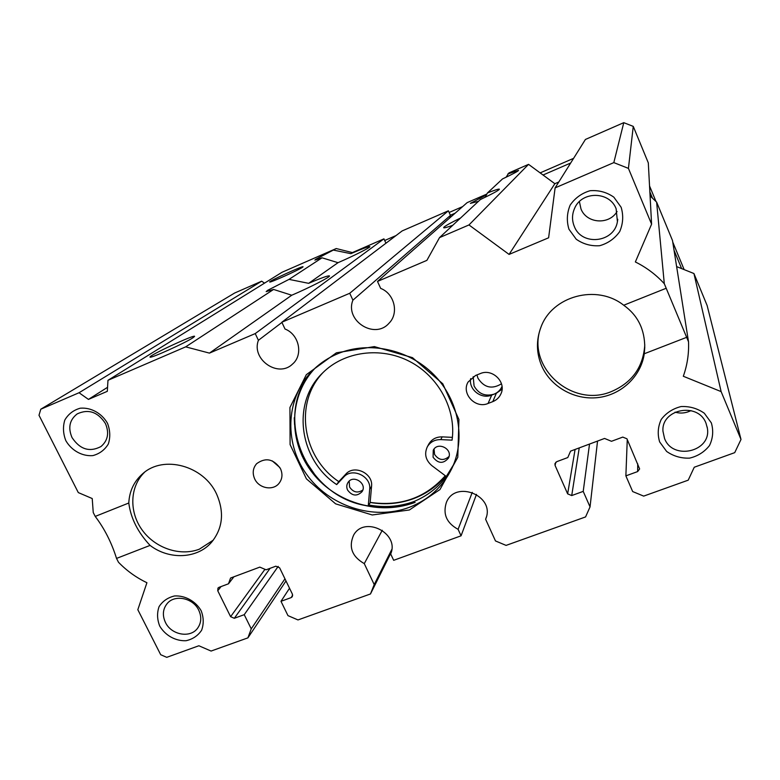 <?xml version="1.0" encoding="UTF-8"?>
<svg xmlns="http://www.w3.org/2000/svg" width="780" height="780" viewBox="0 0 780 780"><rect width="100%" height="100%" fill="white"/><g stroke="black" fill="none" stroke-linecap="round" stroke-linejoin="round"><path stroke-width="1.17" d="M323.427 372.157C293.709 402.324 302.123 457.304 338.773 481.621L345.784 474.152C354.13 464.256 373.357 473.343 371.553 486.349L370.159 502.378C400.569 506.746 425.617 497.864 445.282 475.712M449.026 456.485C443.664 461.058 438.828 460.356 434.548 454.399L434.07 448.997M362.798 490.035C357.64 493.389 353.223 492.375 349.567 486.993L349.206 481.104M452.39 437.365L442.172 436.868C436.235 436.81 431.788 439.179 428.844 443.995L428.649 444.356M338.773 481.621L336.687 484.594L343.736 477.087C352.131 467.123 371.494 476.278 369.681 489.372L368.248 505.957C304.395 497.484 270.212 411.976 315.305 367.945M370.334 502.408L368.248 505.957M453.463 464.851L446.296 476.473L431.876 465.66C425.617 460.2 424.096 453.901 427.343 446.764C430.306 441.928 434.782 439.54 440.768 439.608L452.059 440.154C456.436 409.685 438.75 376.496 409.636 361.471C380.572 346.359 344.107 351.4 322.715 372.85C291.164 402.811 299.042 459.683 336.687 484.594M676.63 266.604L693.937 273.526L707.109 305.468L741 439.462L721.13 391.609L683.309 376.262C687.268 365.157 689.013 353.671 688.525 341.815L686.654 337.331L644.27 353.759C640.994 376.555 621.094 395.05 597.802 397.605C574.509 400.247 550.817 386.851 541.691 365.927C536.308 353.125 536.055 340.236 540.93 327.249C551.977 296.078 596.651 283.725 623.717 305.233L666.198 288.259L664.297 283.706C656.058 274.706 646.415 267.452 635.359 261.953L651.592 224.172L628.426 168.382L633.262 126.389L623.776 122.665L613.821 162.611L628.426 168.382M613.821 162.611L555.106 187.882L548.613 237.793L509.077 254.416L468.975 224.942L439.52 237.617L426.894 260.364L377.5 281.434L380.659 288.385C394.505 293.66 399.145 313.277 389.025 323.212C374.722 339.914 344.555 320.658 352.911 300.173L349.742 293.27L281.834 322.238L285.012 329.014C299.237 334.464 303.508 355.115 292.432 364.153C278.119 378.222 251.062 359.248 258.414 340.304L255.235 333.587L209.45 353.116L185.679 346.856L107.971 380.299L107.318 391.326L88.452 399.399L79.043 392.74L40.794 409.207L234.653 293.017L261.69 281.18L264.498 283.16M95.218 516.418L128.788 503.012C130.738 518.173 137.836 532.301 150.072 545.405L116.532 558.412C111.569 542.578 104.462 528.577 95.218 516.418L93.239 512.528L92.225 498.537L78.302 492.59L39 415.272L40.794 409.207M150.072 545.405C169.25 560.118 197.399 558.841 211.565 542.246C222.856 528.255 224.503 512.148 216.528 493.925C203.716 465.65 163.537 454.769 142.799 473.635C134.082 481.26 129.412 491.049 128.788 503.012M116.532 558.412L118.482 562.253C126.779 570.814 136.266 577.629 146.923 582.718L137.826 609.707L160.7 654.712L166.745 657.335L198.861 645.762L211.078 651.056L247.903 637.865L285.997 580.954M284.953 578.809L251.238 628.846L247.903 637.865M251.238 628.846L244.237 614.679L234.322 618.286L230.607 616.688L217.756 590.772L217.961 588.071L218.985 587.34L228.491 583.801L230.558 578.038L259.818 567.118L266.107 569.8L275.818 566.192L279.61 567.801L292.412 594.165L292.315 596.69L291.115 597.626L280.985 601.312L287.966 615.625L297.989 619.934L370.481 593.96L391.219 552.357M391.774 549.471L374.215 584.581L370.481 593.96M374.215 584.581L364.27 563.618C351.985 556.54 348.436 547.043 353.613 535.129C364.348 515.317 399.838 533.306 390.683 553.966L393.676 560.323L461.068 535.811L458.094 529.337C446.55 523.01 442.66 514.02 446.413 502.359C455.393 479.632 495.095 495.719 485.94 518.447L485.618 519.275L495.476 540.94L506.083 545.395L585.575 516.925L590.041 506.893L583.216 491.38L571.721 495.563L567.645 493.867L555.097 465.485L554.921 463.69L556.754 461.662L567.791 457.548L570.57 451.132L604.558 438.448L611.481 441.295L622.771 437.092L626.944 438.799L639.629 468.936L637.64 471.578L625.872 475.858L632.668 491.556L643.685 496.109L688.213 480.168L694.258 467.23L734.721 452.644L741 439.462M201.172 610.75C195.643 601.195 185.104 595.345 174.525 595.959C167.807 597.568 162.659 601.117 159.081 606.616C156.897 612.865 157.102 619.34 159.695 626.018C165.214 635.456 175.597 641.238 186.098 640.712C192.797 639.181 197.964 635.7 201.611 630.25C203.882 624.01 203.736 617.516 201.172 610.75M621.153 207.304L613.841 197.165C606.733 192.202 598.825 190.047 590.119 190.71C581.743 193.177 575.104 197.974 570.18 205.082C566.885 213.037 566.475 221.091 568.961 229.242L576.235 239.236C583.245 244.13 591.055 246.295 599.674 245.71C608 243.35 614.679 238.641 619.7 231.601C623.113 223.665 623.6 215.563 621.153 207.304M280.507 468.741C282.857 474.191 282.34 479.086 278.957 483.434C272.981 491.039 258.872 488.387 254.69 478.901C252.223 473.187 252.876 468.117 256.639 463.69C265.648 457.197 273.604 458.884 280.507 468.741M492.794 401.622L488.065 403.465C475.459 409.081 461.019 393.598 468.098 382.015L475.546 375.473L480.285 373.591C492.346 368.131 506.678 382.219 500.926 393.861C499.278 397.498 496.567 400.081 492.794 401.622L496.324 393.276L491.702 395.09C481.357 399.623 468.448 389.512 470.671 378.622M107.474 423.218C101.683 413.176 90.909 407.248 80.223 408.213C73.457 410.114 68.328 414.053 64.828 420.02C62.751 426.757 63.092 433.651 65.852 440.71C71.623 450.606 82.241 456.476 92.849 455.608C99.587 453.784 104.744 449.923 108.322 444.005C110.487 437.287 110.204 430.355 107.474 423.218M711.341 422.887L704.311 413.224C697.408 408.398 689.666 406.175 681.096 406.546C672.818 408.623 666.208 412.912 661.245 419.416C657.871 426.738 657.335 434.245 659.646 441.919L666.637 451.444C673.452 456.212 681.106 458.445 689.588 458.133C697.817 456.163 704.457 451.952 709.508 445.517C712.998 438.204 713.602 430.657 711.341 422.887M336.404 352.804L306.325 374.673L289.936 407.482L290.092 444.581L306.404 478.842L335.624 503.851L372.235 514.966L409.393 509.974L439.969 489.538L457.792 457.304L458.923 419.494L442.777 383.779L412.483 357.649L374.371 346.603L336.404 352.804M644.27 353.759L644.758 347.558C644.777 329.355 637.767 315.247 623.717 305.233M347.548 490.006C352.072 496.041 356.889 496.626 361.988 491.741C367.682 483.756 353.301 474.103 348.055 482.391C346.534 484.75 346.369 487.295 347.548 490.006M433.085 457.246C438.175 463.729 443.293 464.012 448.451 458.104C453.316 449.192 437.687 441.1 433.251 450.226L433.085 457.246M666.198 288.259L686.654 337.331M633.262 126.389L648.307 162.883L651.592 224.172M650.081 195.868L656.624 202.108L672.506 240.542L688.525 341.815M107.971 380.299L282.038 272.269L336.238 248.547L352.375 252.593L383.935 238.855L385.954 243.214M281.834 322.238L402.158 230.919L448.393 210.795L450.43 215.416L449.758 217.912M377.5 281.434L467.142 202.634L486.876 194.044M506.044 177.255L508.93 172.936L528.548 164.356L554.843 183.7L558.792 181.993M555.106 187.882L585.419 139.454L623.776 122.665M409.227 507.361C373.288 520.865 328.663 506.083 306.091 473.655C283.315 441.373 286.123 395.85 313.804 369.349C320.765 362.69 328.79 357.474 337.867 353.681C368.93 340.723 408.749 349.226 433.748 374.575C458.806 399.886 466.001 438.799 451.864 468.458C442.748 486.925 428.532 499.892 409.227 507.361M453.394 465.017C444.298 482.723 430.414 495.183 411.733 502.417C376.681 515.609 333.226 501.676 310.635 470.438C287.869 439.335 289.322 394.992 315.178 368.072M192.884 337.808L194.512 336.502C196.599 333.323 147.176 356.255 150.082 357.133C150.53 358.585 185.513 342.79 192.884 337.808M185.679 346.856L273.595 289.448L266.175 291.613L267.686 290.306L289.029 279.377L322.052 257.81L314.876 260.091L315.871 259.223L336.238 248.547M302.328 267.404L303.03 266.838C304.327 264.976 267.774 281.629 269.724 282.009C269.86 282.974 298.048 270.338 302.328 267.404M165.448 622.44C162.23 615.41 162.786 609.141 167.115 603.632C174.671 594.126 193.118 597.899 198.734 610.175C201.786 616.863 201.386 622.898 197.535 628.29C190.261 638.479 171.239 634.959 165.448 622.44M664.541 438.487L662.961 431.223C661.138 408.866 698.207 401.758 705.998 423.209L707.353 428.123C711.769 451.659 672.769 460.873 664.541 438.487M675.032 412.162C680.56 413.702 685.874 413.185 690.953 410.592M574.285 226.375C571.818 220.272 571.954 214.188 574.694 208.133C581.929 190.876 609.687 191.207 616.132 208.777L617.419 221.656C614.201 242.843 581.597 246.256 574.285 226.375M579.394 201.591L580.973 208.894C586.462 223.548 609.073 225.254 617.077 211.507M72.013 437.551C67.85 427.694 69.586 419.806 77.22 413.887C88.471 408.71 97.87 411.918 105.417 423.511C109.405 432.929 107.913 440.612 100.952 446.56C89.593 452.449 79.95 449.446 72.013 437.551M445.614 475.956C436.985 486.242 426.338 493.789 413.673 498.605C399.76 503.724 385.31 505.011 370.325 502.486M473.187 376.662L474.084 385.993C478.608 393.919 485.257 396.649 494.013 394.183C497.669 392.691 500.302 390.185 501.92 386.656L501.92 386.656M502.076 389.2L496.324 393.276M476.931 374.917L477.955 378.212C484.107 387.709 491.946 389.571 501.472 383.799M272.249 460.882L279.854 467.522M485.15 197.272L487.451 192.953C494.91 190.028 498.888 188.77 499.385 189.189C499.093 190.203 492.755 193.655 480.373 199.553L439.52 237.617M452.77 225.274C446.998 227.38 443.956 228.189 443.644 227.701L444.064 227.048C446.092 225.371 451.581 222.358 460.551 218.02M507.809 173.989L518.544 170.391C518.281 171.151 512.938 173.999 502.505 178.932L487.451 192.953M478.452 201.338L470.379 203.375L486.427 194.883M289.029 279.377L308.656 283.335C321.37 277.894 328.302 275.418 329.472 275.925C330.642 276.802 310.089 287.362 291.749 295.23L273.595 289.448M333.762 250.165L350.844 253.666C362.447 248.664 368.794 246.324 369.866 246.646C370.793 247.28 353.75 255.889 338.023 262.685L322.052 257.81M468.975 224.942L528.548 164.356M209.45 353.116L291.749 295.23M255.235 333.587L383.935 238.855M350.844 253.666L352.375 252.593M308.656 283.335L338.023 262.685M721.13 391.609L693.937 273.526M597.538 441.07L590.041 506.893M583.216 491.38L589.524 444.064M244.237 614.679L278.206 566.377M364.27 563.618L382.278 530.264M79.043 392.74L261.69 281.18M88.452 399.399L107.562 387.299M258.414 340.304L281.931 322.442M349.742 293.27L448.393 210.795M352.911 300.173L450.43 215.416M509.077 254.416L554.843 183.7M664.297 283.706L656.624 202.108M625.872 475.858L627.266 439.549M485.618 519.275L486.379 517.004M458.094 529.337L472.261 492.365M461.068 535.811L476.482 494.364M280.985 601.312L289.536 588.237M228.491 583.801L233.912 576.781M144.583 472.222C129.831 486.398 128.895 511.651 142.038 529.854C155.064 548.145 180.043 556.627 199.358 549.178L213.31 540.13M540.871 327.395C525.769 366.795 571.925 408.535 611.5 391.521C631.975 382.697 643.051 367.341 644.748 345.452L644.758 344.721M681.623 268.603L674.057 250.312M652.333 197.818L649.857 191.841M570.667 163.02L543.046 175.012M455.149 213.174L450.362 215.261M649.545 185.952L655.912 201.338M672.75 242.073L684.138 269.607M384.677 240.503L396.065 235.55M449.134 212.472L462.628 206.602M540.15 172.887L573.602 158.34M371.553 486.349L369.681 489.372M345.784 474.152L343.736 477.087M442.172 436.868L440.768 439.608M415.106 502.427C393.764 510.023 372.216 509.506 350.464 500.897M316.485 477.067L302.104 455.988M413.8 501.608C399.311 506.698 384.316 507.829 368.823 504.992M294.567 424.69L294.255 417.748M488.065 403.465L491.702 395.09M637.64 471.578L637.728 463.846M555.097 465.485L555.779 462.248M567.645 493.867L575.084 449.456M571.721 495.563L579.238 447.905M291.115 597.626L292.695 595.159M217.756 590.772L221.052 586.57M230.607 616.688L264.947 569.312M234.322 618.286L270.104 568.318M427.343 446.764L428.844 443.995M451.864 468.458L452.897 466.186M707.158 426.982L707.353 428.123M617.76 219.268L617.419 221.656M500.926 393.861L501.15 393.296M486.135 517.852L485.94 518.447"/></g></svg>
